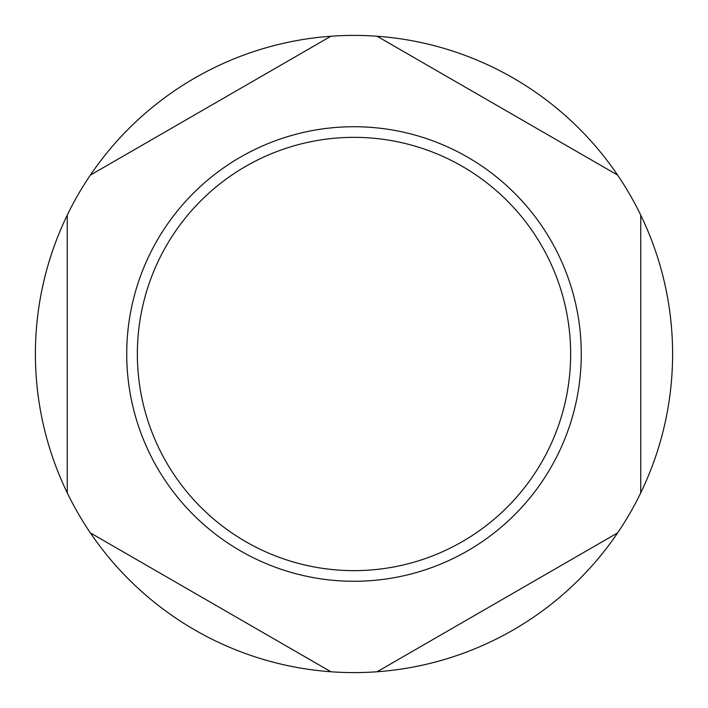 <?xml version="1.0" encoding="UTF-8"?>
<svg xmlns="http://www.w3.org/2000/svg" width="708" height="708" viewBox="0 0 708 708"><rect width="100%" height="100%" fill="white"/><g stroke="black" fill="none" stroke-linecap="round" stroke-linejoin="round"><path stroke-width="0.53" stroke-dasharray="3.54 2.66" d="M541.62 245.676A216.648 216.648 0 0 1 462.324 541.62A216.648 216.648 0 0 1 166.38 462.324A216.648 216.648 0 0 1 245.676 166.38A216.648 216.648 0 0 1 541.62 245.676M550.824 240.366A227.268 227.268 0 0 1 467.634 550.824A227.268 227.268 0 0 1 157.176 467.634A227.268 227.268 0 0 1 240.366 157.176A227.268 227.268 0 0 1 550.824 240.366M629.916 194.7A318.6 318.6 0 0 1 513.3 629.916A318.6 318.6 0 0 1 78.084 513.3A318.6 318.6 0 0 1 194.7 78.084A318.6 318.6 0 0 1 629.916 194.7M640.74 492.874L640.74 215.126M617.641 175.115L377.099 36.241M330.901 36.241L90.358 175.115M67.26 215.126L67.26 492.874M90.358 532.885L330.901 671.759M377.099 671.759L617.641 532.885"/><path stroke-width="1.06" d="M157.176 467.634A227.268 227.268 0 0 0 467.634 550.824A227.268 227.268 0 0 0 550.824 240.366A227.268 227.268 0 0 0 240.366 157.176A227.268 227.268 0 0 0 157.176 467.634M166.38 462.324A216.648 216.648 0 0 0 462.324 541.62A216.648 216.648 0 0 0 541.62 245.676A216.648 216.648 0 0 0 245.676 166.38A216.648 216.648 0 0 0 166.38 462.324M617.641 532.885A318.6 318.6 0 0 0 640.74 492.874L640.74 215.126A318.6 318.6 0 0 0 617.641 175.115L377.099 36.241A318.6 318.6 0 0 0 330.901 36.241L90.358 175.115A318.6 318.6 0 0 0 67.26 215.126L67.26 492.874A318.6 318.6 0 0 0 90.358 532.885L330.901 671.759A318.6 318.6 0 0 0 377.099 671.759L617.641 532.885A318.6 318.6 0 0 1 377.099 671.759M640.74 215.126A318.6 318.6 0 0 1 640.74 492.874M330.901 671.759A318.6 318.6 0 0 1 90.358 532.885M67.26 492.874A318.6 318.6 0 0 1 67.26 215.126M90.358 175.115A318.6 318.6 0 0 1 330.901 36.241M377.099 36.241A318.6 318.6 0 0 1 617.641 175.115"/></g></svg>
